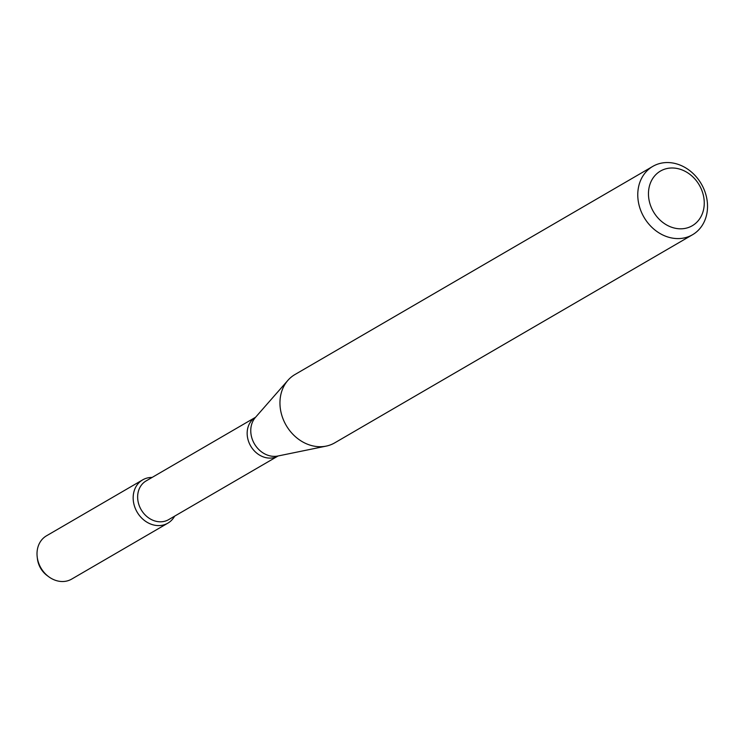 <?xml version="1.0" encoding="UTF-8"?>
<svg xmlns="http://www.w3.org/2000/svg" width="744" height="744" viewBox="0 0 744 744"><rect width="100%" height="100%" fill="white"/><g stroke="black" fill="none" stroke-linecap="round" stroke-linejoin="round"><path stroke-width="1.12" d="M144.531 478.931A25.036 20.999 -120.2 0 1 152.102 477.434A25.036 20.999 -120.2 0 0 144.531 478.931A25.036 20.999 -120.2 0 0 139.677 515.815A25.036 20.999 -120.2 0 0 174.626 516.169A25.036 20.999 -120.2 0 1 167.846 523.162A25.036 20.999 -120.2 0 1 137.11 512.077A25.036 20.999 -120.2 0 1 142.671 479.871A25.036 20.999 -120.2 0 1 144.531 478.931M168.665 519.628A22.404 18.786 -120.2 0 1 141.165 509.714A22.404 18.786 -120.2 0 1 146.14 480.903L255.583 417.245A22.404 18.786 -120.2 0 0 250.682 446.009A22.404 18.786 -120.2 0 0 278.107 455.97L168.665 519.628M692.524 234.741L334.707 442.866A39.534 33.154 -120.2 0 1 326.179 446.112A39.534 33.154 -120.2 0 1 286.17 425.363A39.534 33.154 -120.2 0 1 287.919 380.333A39.534 33.154 -120.2 0 1 294.959 374.53L652.767 166.396A39.534 33.154 -120.2 0 1 655.715 164.908A39.534 33.154 -120.2 0 1 702.262 185.619A39.534 33.154 -120.2 0 1 692.524 234.741A39.534 33.154 -120.2 0 1 643.988 217.239A39.534 33.154 -120.2 0 1 652.767 166.396M662.82 169.874A31.629 26.524 -120.2 0 1 704.261 203.531A31.629 26.524 -120.2 0 1 662.011 221.805A31.629 26.524 -120.2 0 1 662.82 169.874M167.846 523.162L71.684 579.092A25.036 20.999 -120.2 0 1 48.723 576.74L47.198 575.614A21.232 17.809 -120.2 0 1 37.423 558.809L37.2 556.921A25.036 20.999 -120.2 0 1 46.509 535.801L142.671 479.871M48.723 576.74A25.036 20.999 -120.2 0 1 37.2 556.921M326.179 446.112L277.893 456.016A23.204 19.456 -120.2 0 1 254.411 443.843A23.204 19.456 -120.2 0 1 255.434 417.412L287.919 380.333"/></g></svg>
